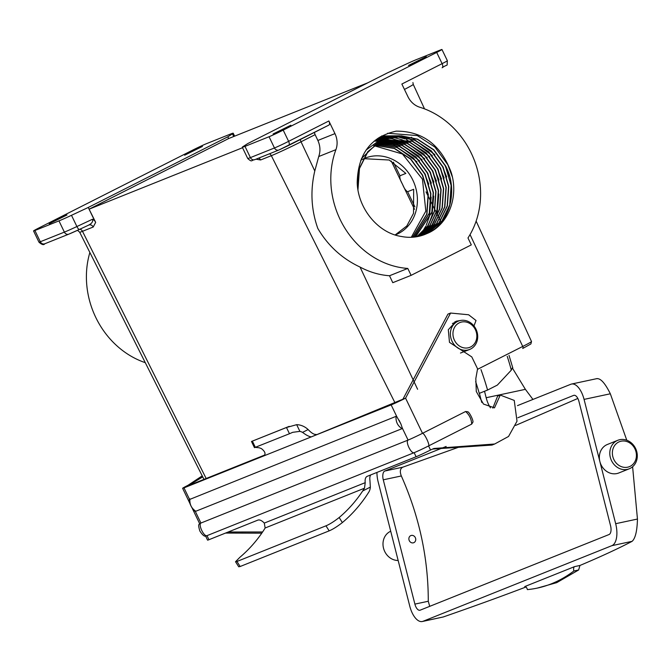 <?xml version="1.0" encoding="UTF-8"?>
<svg xmlns="http://www.w3.org/2000/svg" width="671" height="671" viewBox="0 0 671 671"><rect width="100%" height="100%" fill="white"/><g stroke="black" fill="none" stroke-linecap="round" stroke-linejoin="round"><path stroke-width="1.01" d="M613.864 459.526A13.437 11.793 68.2 0 0 630.22 466.295A13.437 11.793 68.2 0 0 634.925 448.865A13.437 11.793 68.2 0 0 618.57 442.097A13.437 11.793 68.2 0 0 613.864 459.526M635.58 448.446A15.349 13.479 -111.8 0 1 629.255 468.794A15.349 13.479 -111.8 0 1 611.507 460.633A15.349 13.479 -111.8 0 1 617.832 440.285A15.349 13.479 -111.8 0 1 635.58 448.446M390.715 531.247A15.349 13.479 68.2 0 0 384.709 551.461A15.349 13.479 68.2 0 0 398.155 560.478M415.315 537.614A3.841 3.372 68.2 0 0 410.878 535.575A3.841 3.372 68.2 0 0 409.293 540.658A3.841 3.372 68.2 0 0 413.73 542.705A3.841 3.372 68.2 0 0 415.315 537.614M629.255 468.794L618.805 472.971A15.349 13.479 -111.8 0 1 601.057 464.818A15.349 13.479 -111.8 0 1 599.874 461.547L584.064 399.396A19.191 9.084 -102.1 0 0 571.524 384.047A19.191 9.084 -102.1 0 0 570.82 384.265L517.492 405.62M578.645 569.973L573.856 570.996A383.829 181.631 77.9 0 1 551.503 583.762A383.829 181.631 77.9 0 1 537.354 588.081A383.829 181.631 77.9 0 1 527.389 589.608A3.841 1.82 77.9 0 0 524.881 586.538A3.841 1.82 77.9 0 0 524.739 586.58L574.611 566.609L579.945 565.468L578.645 569.973L556.754 582.638L537.354 588.081M429.708 606.358L428.283 601.25C428.299 558.213 419.316 516.452 401.325 475.957C399.631 471.545 400.117 468.618 402.776 467.184L459.752 446.819M515.588 425.431L577.832 398.448M446.156 446.458L384.793 471.034A7.675 3.632 -102.1 0 0 383.275 479.815L414.888 604.11A7.675 3.632 -102.1 0 0 419.903 610.258A7.675 3.632 -102.1 0 0 420.18 610.165L609.042 534.535A7.675 3.632 -102.1 0 0 610.56 525.745L578.947 401.451A7.675 3.632 -102.1 0 0 573.931 395.311A7.675 3.632 -102.1 0 0 573.646 395.395L517.853 417.739M481.803 402.474A30.707 14.527 77.9 0 1 481.048 399.773L479.404 393.315M376.934 472.434A19.191 9.084 -102.1 0 0 378.159 481.862L409.771 606.165A19.191 9.084 -102.1 0 0 422.311 621.514A19.191 9.084 -102.1 0 0 423.015 621.296L611.868 545.666A19.191 9.084 -102.1 0 0 615.676 523.699L599.874 461.547A15.349 13.479 -111.8 0 1 607.389 444.47L617.832 440.285M490.484 407.851A19.191 9.084 77.9 0 1 486.165 397.727L484.521 391.26M596.779 378.712C600.537 378.108 605.057 383.133 610.333 393.785L626.781 440.235M632.61 466.748L637.45 519.044C637.148 530.962 635.37 538.394 632.099 541.338A1055.533 75.446 -14.3 0 1 579.945 565.468M512.644 368.463L525.385 389.339L532.942 399.43M526.022 586.982A1055.533 75.446 -14.3 0 1 443.246 616.976L422.311 621.514M573.856 570.996A3.841 1.82 77.9 0 1 574.611 566.609M449.293 313.642L447.934 314.112L402.919 399.22L311.445 436.829L391.151 404.907A11.742 0.436 154.3 0 0 405.578 398.155L450.593 313.047L468.626 314.766L476.024 320.503L473.952 325.947M402.919 399.22L405.578 398.155L422.504 433.323L465.607 411.508L467.964 411.809C470.052 413.118 473.751 421.279 472.862 422.252L471.679 424.114L428.576 445.93A11.742 0.436 154.3 0 1 414.141 452.682L206.995 535.651A11.742 0.436 -25.7 0 1 205.661 536.095A11.742 0.436 -25.7 0 1 205.62 536.079L207.574 540.147A11.742 0.436 154.3 0 0 208.949 539.71L206.995 535.651C203.976 536.934 198.088 524.714 200.923 523.044A11.742 0.436 154.3 0 1 199.547 523.472L192.384 508.576M189.591 499.484L396.066 416.339L396.746 416.523L400.906 423.98L402.315 428.098L402.004 428.677L195.84 511.243L195.16 511.059M264.659 455.064L188.694 485.494L190.648 484.236L187.989 485.301A11.742 0.436 -25.7 0 0 182.621 488.303A11.742 0.436 -25.7 0 0 183.997 487.867L311.445 436.829C309.373 436.796 306.404 435.311 302.554 432.376A12.078 10.602 68.2 0 0 299.887 431.369L292.707 432.325L289.469 433.726L286.475 427.502L296.674 424.676A18.973 16.658 -111.8 0 1 308.132 429.549C311.378 433.013 314.053 434.649 316.142 434.447M195.194 511.126L200.923 523.044L408.077 440.075A11.742 0.436 -25.7 0 0 422.504 433.323C424.257 432.854 430.136 445.074 428.576 445.93L430.53 449.998A11.742 0.436 -25.7 0 1 416.104 456.75L367.263 476.309A11.516 5.494 63.2 0 0 367.054 476.402A11.516 5.494 63.2 0 0 365.234 482.659L264.29 523.086L265.146 527.993L364.496 488.203L365.234 482.659M187.989 485.301L202.214 475.873M261.774 533.177L225.523 533.076M264.29 523.086A11.516 5.494 63.2 0 0 257.79 520.151L208.949 539.71M370.728 474.925A11.516 5.494 -116.8 0 0 369.931 480.285L370.35 487.104A11.633 10.208 -111.8 0 1 369.05 491.709A156.075 137.035 -111.8 0 1 342.353 522.583C337.219 526.576 332.816 529.335 329.159 530.862L325.972 525.821C329.62 524.311 334.015 521.543 339.165 517.526L342.353 522.583M228.182 532.011L262.596 531.977M202.726 476.88L190.648 484.236L190.841 484.63M461.271 320.361L456.129 321.224L448.312 329.721L449.478 342.353L471.788 356.913L477.576 368.815L475.823 378.553L476.293 391.52L483.464 404.059L494.485 407.859L500.264 395.085L514.246 400.419L517.014 421.212L508.543 436.469L494.678 444.001L433.894 448.488L430.53 449.998M432.569 449.05L492.019 445.066L494.678 444.001M500.264 395.085L497.605 396.15L492.808 408.102M454.821 321.837L457.614 321.409M471.679 424.114C471.478 419.174 469.457 414.972 465.607 411.508M399.102 420.247L400.906 423.98M265.146 527.993L263.426 530.736A150.078 131.776 -111.8 0 1 239.916 557.274L235.529 561.736L236.964 561.468L240.143 566.509L329.159 530.862M240.143 566.509L238.708 566.777L235.529 561.736M370.35 487.104L362.675 490.987L364.496 488.203M362.675 490.987A150.078 131.776 -111.8 0 1 339.165 517.526M325.972 525.821L236.964 561.468M289.176 426.379L251.499 441.468L286.475 427.502M252.371 441.157L255.366 447.381L258.964 447.758A12.078 10.602 68.2 0 1 261.623 448.765C265.297 451.768 265.984 454.166 263.703 455.945L263.971 455.81M289.469 433.726L254.46 447.658L251.491 441.476M454.435 340.222A13.336 11.709 68.2 0 0 470.673 346.941A13.336 11.709 68.2 0 0 475.353 329.637A13.336 11.709 68.2 0 0 459.115 322.919A13.336 11.709 68.2 0 0 454.435 340.222M475.999 329.218A15.257 13.395 -111.8 0 1 469.708 349.44A15.257 13.395 -111.8 0 1 452.078 341.329A15.257 13.395 -111.8 0 1 458.368 321.107A15.257 13.395 -111.8 0 1 475.999 329.218M33.55 230.941A11.516 0.428 -25.7 0 0 34.9 230.514L58.964 220.876A23.032 0.847 -25.7 0 0 71.487 215.307L88.245 207.465L227.821 136.817L232.46 133.831A23.032 0.847 -25.7 0 0 233.206 133.202A23.032 0.847 -25.7 0 0 230.514 134.049L206.45 143.686A11.516 0.428 -25.7 0 0 192.3 150.312L38.809 227.997A11.516 0.428 -25.7 0 0 33.55 230.941L38.96 242.172A11.516 0.428 -25.7 0 0 40.302 241.753L64.374 232.116A23.032 0.847 -25.7 0 0 76.897 226.538A3.841 1.09 64.9 0 0 79.446 229.423L88.58 225.146C91.868 223.443 93.185 221.505 92.539 219.325L94.527 220.524L95.676 222.395L93.219 227.016L82.491 231.31L206.156 478.498M469.708 349.44L460.474 353.038M357.962 189.717L359.48 168.513L367.951 151.663L381.95 140.18L385.162 138.729L401.216 135.785L417.572 139.174L433.827 149.792L445.67 166.014C458.788 191.084 449.444 224.047 426.848 233.609A51.818 45.494 -111.8 0 1 424.961 234.422A51.818 45.494 -111.8 0 1 401.661 236.519C378.033 233.231 357.878 208.362 357.207 182.663C357.903 153.969 370.887 136.8 396.167 131.147C422.386 131.063 440.688 144.701 451.071 172.061C459.19 196.863 448.262 225.196 426.848 233.609M424.852 234.464L427.905 233.08L441.585 221.724L449.738 204.999L451.105 185.464L445.443 166.106L433.6 149.885L417.345 139.266L401.057 135.877L385.053 138.771M384.936 138.822L381.715 140.273L367.716 151.755L359.245 168.606L357.349 184.827M374.376 145.121L394.556 148.392L410.803 159.01L422.655 175.24L428.316 194.598L426.949 214.124L412.665 237.215M412.539 237.224L426.722 214.217L428.081 194.691L422.42 175.332L410.577 159.102L394.322 148.484L374.275 145.204M375.5 144.223L397.115 147.368L413.361 157.987L425.213 174.217L430.874 193.567L429.507 213.101L414.108 237.089M413.982 237.106L429.281 213.193L430.639 193.659L424.978 174.309L413.135 158.079L396.88 147.461L375.399 144.307M376.649 143.384L399.673 146.345L415.919 156.964L427.771 173.185L433.432 192.543L432.065 212.078L415.534 236.922M415.408 236.938L431.839 212.17L433.198 192.636L427.536 173.277L415.693 157.056L399.438 146.437L376.54 143.451M377.815 142.579L402.231 145.322L418.478 155.94L430.329 172.162L435.991 191.52L434.623 211.055L427.981 225.716L416.934 236.704M416.808 236.72L427.788 225.75L434.397 211.147L435.756 191.612L430.094 172.254L418.251 156.033L401.996 145.414L377.706 142.655M378.989 141.824L404.789 144.299L421.036 154.917L432.887 171.139L438.54 190.497L437.182 210.031L430.111 225.297L418.318 236.435M418.201 236.46L429.918 225.33L436.955 210.124L438.314 190.589L432.652 171.231L420.809 155.009L404.554 144.391L378.889 141.891M380.197 141.12L407.347 143.275L423.594 153.885L435.445 170.115L441.099 189.474L439.74 209L432.241 224.869L419.685 236.125M419.568 236.15L432.049 224.902L439.513 209.092L440.872 189.566L435.211 170.208L423.367 153.978L407.112 143.368L380.088 141.178M381.413 140.457L409.897 142.252L426.152 152.862L438.004 169.092L443.657 188.45L442.298 207.976L434.355 224.433L421.036 235.764M420.91 235.798L434.162 224.466L442.072 208.069L443.43 188.543L437.769 169.184L425.926 152.954L409.671 142.344L381.304 140.516M366.098 150.044L376.834 142.227L380.046 140.776M382.646 139.836L412.455 141.22L428.71 151.839L440.562 168.069L446.215 187.427L444.856 206.953L436.704 223.678L422.361 235.362M422.244 235.395L436.469 223.77L444.621 207.045L445.989 187.519L440.327 168.161L428.484 151.931L412.229 141.313L382.537 139.887M361.401 158.641L379.392 141.204L382.604 139.753M383.896 139.258L399.379 136.825L415.014 140.197L431.268 150.816L443.112 167.045L448.773 186.395L447.414 205.93L439.262 222.655L425.582 234.011L423.678 234.909M423.56 234.959L425.347 234.104L439.027 222.747L447.18 206.022L448.547 186.488L442.885 167.138L431.042 150.908L414.787 140.289L399.211 136.918L383.787 139.308M426.295 56.674L420.524 60.08L408.505 65.439L426.295 56.674M290.862 125.225L285.091 128.622L273.072 133.99L290.862 125.225M314.489 132.372A3.841 1.828 -116.8 0 0 315.127 134.653L317.869 140.465C320.293 145.884 320.579 151.243 318.725 156.544L314.783 170.979C310.195 190.623 311.201 209.78 317.811 228.442C327.976 245.729 342.051 258.603 360.033 267.05C369.495 272.116 379.325 275.009 389.515 275.747L392.778 282.684L411.113 275.345L407.783 268.434A83.607 73.407 -111.8 0 1 340.138 219.501A83.607 73.407 -111.8 0 1 335.919 149.658A19.191 16.85 68.2 0 0 334.955 133.621L328.865 120.973A3.841 1.828 63.2 0 1 328.891 125.083A3.841 1.828 63.2 0 1 328.824 125.116L288.706 145.422M184.651 155.202L202.432 146.437L190.421 151.805L184.651 155.202M49.218 223.753L66.999 214.98L54.988 220.348L49.218 223.753M363.825 158.675L389.197 160.017L405.863 173.412L399.941 175.785C399.513 177.714 400.361 180.516 402.483 184.189C404.017 188.123 405.729 190.631 407.607 191.721L413.671 189.289L413.521 213.328L406.827 225.951L395.144 234.959M395.185 234.976A41.258 36.226 68.2 0 0 395.798 234.733A41.258 36.226 68.2 0 0 412.808 180.054A41.258 36.226 68.2 0 0 365.116 158.121A41.258 36.226 68.2 0 0 363.229 158.952M362.986 159.069A41.258 36.226 68.2 0 0 360.73 160.285M475.655 381.623A276.62 242.885 68.2 0 1 479.262 393.374L487.574 390.044A276.62 242.885 68.2 0 0 480.973 369.604M512.317 367.926L511.302 370.149L497.345 385.095L487.574 390.044M242.541 147.729L89.075 209.193L228.652 138.545L367.75 82.835M436.695 52.43L283.204 130.115A11.516 0.428 154.3 0 1 269.063 136.733L244.99 146.379A23.032 0.847 154.3 0 1 242.298 147.226A23.032 0.847 154.3 0 1 243.045 146.597L247.683 143.611L387.268 72.963L404.017 65.121A23.032 0.847 154.3 0 1 416.54 59.551L440.612 49.906A11.516 0.428 154.3 0 1 441.954 49.486A11.516 0.428 154.3 0 1 436.695 52.43L442.105 63.661L401.854 84.034L407.934 96.683A19.191 16.85 68.2 0 0 419.761 107.226A83.607 73.407 -111.8 0 1 467.981 237.97L471.302 244.881L411.113 275.345M411.281 237.291L425.825 211.122L422.436 179.14L402.449 153.994L373.764 145.632M145.28 362.667A83.607 73.407 -111.8 0 1 89.872 252.506M88.245 207.465L95.676 222.395M441.602 223.007L441.266 222.327M441.208 222.202L440.553 220.902M440.486 220.759L439.723 219.249M439.648 219.09L438.775 217.345M438.683 217.161L437.677 215.156M437.576 214.946L436.418 212.64M436.293 212.397L434.959 209.713M434.816 209.427L433.24 206.274M433.063 205.938L431.159 202.122M430.95 201.703L428.517 196.846M428.241 196.284L426.035 191.881M227.821 136.817L228.652 138.545M89.075 209.193L94.527 220.524M389.515 275.747L407.783 268.434M452.338 176.918L447.834 164.772L434.967 147.125L417.303 135.576L387.662 133.252M449.226 175.945L444.714 164.68M446.668 176.968L442.155 165.703M434.875 154.598L411.331 137.278M444.11 178L439.597 166.727M432.317 155.622L408.773 138.301M407.658 137.891L400.428 135.869M399.975 135.785L381.631 135.945M441.552 179.023L437.039 167.75M429.759 156.645L406.215 139.325M405.099 138.914L397.869 136.892M397.417 136.809L394.238 136.314M394.028 136.288L380.231 136.741M438.993 180.046L434.481 168.773M427.201 157.668L403.657 140.348M402.541 139.937L395.32 137.924M394.766 137.815L391.679 137.337M391.47 137.312L389.994 137.161M389.901 137.161L378.905 137.547M426.58 233.449L427.469 232.401M427.595 232.241L429.457 229.801M429.708 229.44L433.399 223.217M433.902 222.176L437.14 213.227L438.826 194.053M436.444 181.069L431.923 169.797M424.642 158.691L401.099 141.38M399.983 140.96L392.761 138.947M392.3 138.855L389.121 138.36M388.912 138.335L387.435 138.192M387.343 138.184L377.647 138.385M433.885 182.093L429.365 170.828M422.084 159.723L398.54 142.403M397.425 141.984L390.203 139.971M389.742 139.878L386.563 139.383M386.353 139.358L384.877 139.216M384.785 139.207L384.131 139.157M384.114 139.157L376.423 139.266M421.463 235.504L422.353 234.447M422.478 234.296L424.34 231.856M424.592 231.495L428.283 225.263M428.786 224.223L432.023 215.274L433.709 196.1M431.327 183.116L426.815 171.851M419.526 160.746L395.982 143.426M394.867 143.007L387.645 140.994M387.184 140.902L384.005 140.415M383.795 140.39L382.319 140.239M381.556 140.18L375.24 140.172M419.14 236.251L419.794 235.471M419.92 235.32L421.782 232.879M422.034 232.518L425.724 226.286M426.228 225.255L429.465 216.297L431.151 197.123M428.769 184.139L424.257 172.875M416.968 161.77L393.424 144.45M392.309 144.03L385.087 142.017M384.626 141.933L381.447 141.438M381.237 141.413L379.92 141.279M378.998 141.204L374.091 141.12M258.712 158.096A3.841 3.372 -111.8 0 1 260.608 159.975L255.986 159.186M88.798 225.045L88.815 225.037A3.841 3.372 -111.8 0 1 88.815 225.037L88.815 225.037A3.841 3.372 -111.8 0 1 93.219 227.016M637.45 519.044L615.676 523.699M610.333 393.785L584.064 399.396M525.385 389.339L486.165 397.727M632.099 541.338L611.868 545.666M443.246 616.976L423.015 621.296M428.283 601.25L414.888 604.11M401.325 475.957L383.275 479.815M402.776 467.184L384.793 471.034M574.225 395.269L573.646 395.395M189.574 499.45L183.997 487.867M396.746 416.523L391.151 404.907M416.104 456.75L414.141 452.682C411.13 453.973 405.242 441.744 408.077 440.075L402.315 428.098M402.004 428.677C397.601 425.783 395.622 421.673 396.066 416.339M189.901 498.914C189.457 504.24 191.436 508.358 195.84 511.243M302.554 432.376L308.132 429.549M296.674 424.676L299.887 431.369M318.725 156.544L335.919 149.658M470.044 234.582L522.734 346.446A19.224 0.705 -25.7 0 0 531.516 341.531L476.133 221.111M360.033 267.05L417.605 389.281M283.204 130.115L288.614 141.346L328.865 120.973M393.391 162.181L399.941 175.785M407.607 191.721L414.913 206.903M315.127 134.653L301.027 141.791L314.783 170.979M424.508 108.861L413.252 84.395A24.164 0.889 154.3 0 1 404.445 89.436M300.39 139.509A3.841 1.828 -116.8 0 0 301.027 141.791A24.164 0.889 154.3 0 1 271.344 155.68L395.018 402.86M317.869 140.465L334.955 133.621M79.908 229.205A3.841 3.372 -111.8 0 1 82.491 231.31A24.164 0.889 154.3 0 1 79.664 232.2L203.976 479.371M269.448 153.793A3.841 3.372 -111.8 0 1 271.344 155.68L260.608 159.975M477.408 369.385L522.734 346.446A1.921 0.914 -116.8 0 1 522.734 348.467L522.701 348.484A1.921 0.914 -116.8 0 0 522.734 348.467L530.878 343.963L531.516 341.531M88.58 225.146L79.48 229.398A3.841 1.09 64.9 0 1 79.446 229.423L68.811 234.154A3.841 3.372 68.2 0 0 69.046 234.045A19.191 0.705 154.3 0 0 79.404 229.432M34.9 230.514L40.302 241.753A3.841 3.372 68.2 0 0 44.739 243.791A3.841 3.372 68.2 0 0 44.974 243.682M58.964 220.876L64.374 232.116A3.841 3.372 68.2 0 0 68.811 234.154L44.739 243.791C43.816 245.292 41.887 244.756 38.96 242.172M71.487 215.307L76.897 226.538L92.497 219.241M232.46 133.831L233.743 136.507M447.364 60.717C446.727 67.788 448.614 63.166 442.13 67.771A3.841 1.828 63.2 0 0 442.105 63.661A11.516 0.428 -25.7 0 0 447.364 60.717L441.954 49.486M242.298 147.226L247.708 158.457A23.032 0.847 -25.7 0 0 250.4 157.61L274.464 147.972A11.516 0.428 -25.7 0 0 288.614 141.346A3.841 1.828 63.2 0 1 288.639 145.456A3.841 1.828 63.2 0 1 288.572 145.49L279.144 149.901A3.841 3.372 68.2 0 1 278.901 150.01L328.891 125.083M244.99 146.379L250.4 157.61A3.841 3.372 68.2 0 0 254.837 159.648A3.841 3.372 68.2 0 0 255.072 159.539M269.063 136.733L274.464 147.972A3.841 3.372 68.2 0 0 278.901 150.01L254.837 159.648C251.13 160.109 252.355 162.701 247.708 158.457M511.302 370.149A200.906 176.406 68.2 0 0 507.217 356.326M597.224 378.553L571.524 384.047M189.826 503.267L182.621 488.303M199.564 523.43C199.497 524.948 197.425 523.128 199.883 531.08C202.466 534.988 204.387 536.666 205.661 536.095M447.934 314.112L450.593 313.047M189.683 499.098C187.503 500.625 193.55 512.124 195.58 511.26M391.277 161.015L414.519 209.31M233.206 133.202L234.624 136.154M452.413 323.497L458.368 321.107M512.803 367.943L509.029 355.404M413.252 84.395L412.917 82.558M77.509 230.321L79.664 232.2"/></g></svg>
